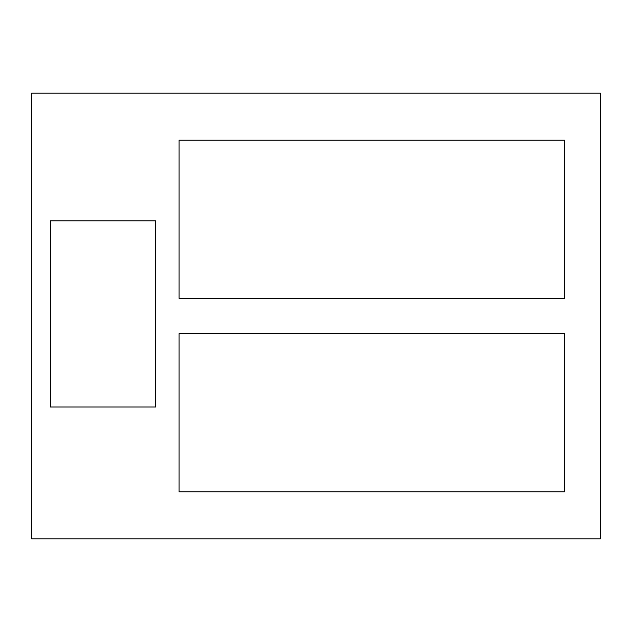 <?xml version="1.0" encoding="UTF-8"?>
<svg xmlns="http://www.w3.org/2000/svg" width="632" height="632" viewBox="0 0 632 632"><rect width="100%" height="100%" fill="white"/><g stroke="black" fill="none" stroke-linecap="round" stroke-linejoin="round"><path stroke-width="0.95" d="M31.6 538.835L31.6 93.165L600.4 93.165L600.4 538.835L31.6 538.835M179.085 333.601L564.526 333.601L564.526 491.807L179.085 491.807L179.085 333.601L179.085 491.807L564.526 491.807L564.526 333.601L179.085 333.601M564.526 298.399L179.085 298.399L179.085 140.193L564.526 140.193L564.526 298.399L564.526 140.193L179.085 140.193L179.085 298.399L564.526 298.399M155.567 406.992L50.457 406.992L50.457 220.837L155.567 220.837L155.567 406.992L50.457 406.992L50.457 220.837L155.567 220.837L155.567 406.992"/></g></svg>

